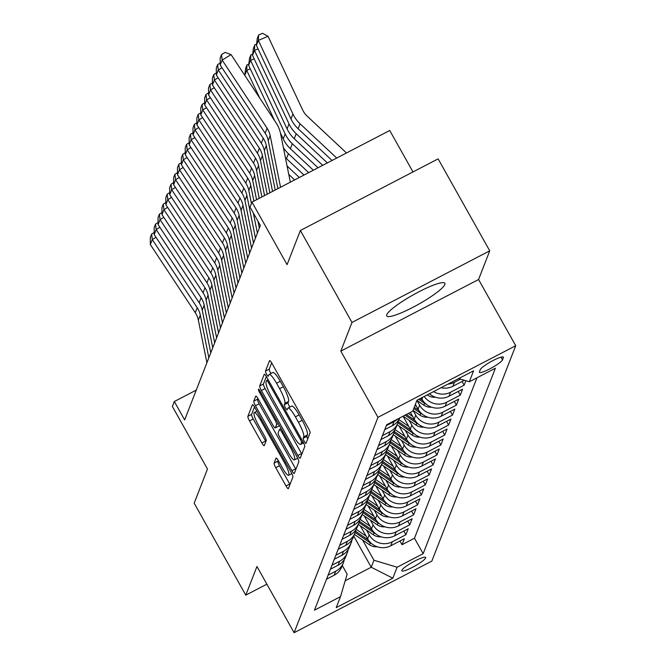 <?xml version="1.0" encoding="UTF-8"?>
<svg xmlns="http://www.w3.org/2000/svg" width="666" height="666" viewBox="0 0 666 666"><rect width="100%" height="100%" fill="white"/><g stroke="black" fill="none" stroke-linecap="round" stroke-linejoin="round"><path stroke-width="1" d="M304.329 441.483A2.939 0.558 -117.5 0 0 305.952 443.406A2.939 0.558 -117.5 0 0 306.01 443.331L310.065 432.933A4.196 0.799 -117.5 0 0 308.416 428.338L271.944 363.345A4.196 0.799 -117.5 0 0 269.63 360.606A4.196 0.799 -117.5 0 0 269.539 360.714L265.493 371.112A2.939 0.558 -117.5 0 0 266.641 374.325A2.939 0.558 -117.5 0 0 268.265 376.248A2.939 0.558 -117.5 0 0 268.323 376.165L268.848 374.825A13.428 2.564 -117.5 0 1 269.139 374.467A13.428 2.564 -117.5 0 1 276.556 383.241L279.595 388.661A13.428 2.564 -117.5 0 1 284.857 403.346L284.332 404.695A2.939 0.558 -117.5 0 0 285.481 407.908A2.939 0.558 -117.5 0 0 287.104 409.823A2.939 0.558 -117.5 0 0 287.171 409.748L287.695 408.4A13.428 2.564 -117.5 0 1 287.987 408.042A13.428 2.564 -117.5 0 1 295.396 416.824L298.435 422.244A13.428 2.564 -117.5 0 1 303.704 436.929L303.18 438.27A2.939 0.558 -117.5 0 0 304.329 441.483M271.67 362.87L269.214 369.18A2.939 0.558 -117.5 0 0 270.363 372.394A2.939 0.558 -117.5 0 0 271.045 373.476M269.139 374.467L272.86 372.527A13.428 2.564 -117.5 0 1 280.278 381.31L283.316 386.73A13.428 2.564 -117.5 0 1 288.578 401.415L288.053 402.755A2.939 0.558 -117.5 0 0 289.21 405.969A2.939 0.558 -117.5 0 0 289.885 407.051M444.846 284.507A33.342 5.403 150.7 0 0 444.888 283.291A33.342 5.403 150.7 0 0 416 293.331A33.342 5.403 150.7 0 0 386.771 314.71A33.342 5.403 150.7 0 0 386.73 315.925A33.342 5.403 150.7 0 0 415.617 305.885A33.342 5.403 150.7 0 0 444.846 284.507M425.657 557.942A13.678 2.214 150.7 0 0 425.666 557.442A13.678 2.214 150.7 0 0 413.819 561.563A13.678 2.214 150.7 0 0 401.823 570.329A13.678 2.214 150.7 0 0 401.814 570.829A13.678 2.214 150.7 0 0 413.661 566.708A13.678 2.214 150.7 0 0 425.657 557.942M274.109 463.111A4.196 0.799 -117.5 0 0 275.757 467.698L285.989 485.939A4.196 0.799 -117.5 0 0 288.303 488.678A4.196 0.799 -117.5 0 0 288.395 488.569L292.89 477.023A4.196 0.799 -117.5 0 0 291.25 472.427L254.778 407.434A4.196 0.799 -117.5 0 0 252.456 404.695A4.196 0.799 -117.5 0 0 252.372 404.803L247.869 416.35A4.196 0.799 -117.5 0 0 249.517 420.945L261.88 442.965A4.196 0.799 -117.5 0 0 264.194 445.712A4.196 0.799 -117.5 0 0 264.285 445.596L266.209 440.659A4.196 0.799 -117.5 0 0 264.56 436.072L258.433 425.149A11.222 2.14 -117.5 0 1 254.279 412.57A11.222 2.14 -117.5 0 1 260.473 419.913L284.482 462.695A11.222 2.14 -117.5 0 1 288.644 475.274A11.222 2.14 -117.5 0 1 282.442 467.932L278.446 460.805A4.196 0.799 -117.5 0 0 276.124 458.058A4.196 0.799 -117.5 0 0 276.032 458.166L274.109 463.111L277.83 461.18A4.196 0.799 -117.5 0 0 279.479 465.767L289.71 483.999A4.196 0.799 -117.5 0 0 289.985 484.482M351.981 322.452L340.817 351.124L478.571 279.504L489.735 250.832L351.981 322.452L300.374 230.494L287.079 264.643L251.981 202.106L250.041 207.093L260.364 225.483L184.649 419.913L174.326 401.523L172.386 406.501L207.476 469.039L194.181 503.188L245.787 595.154L266.883 584.182M340.817 351.124L377.972 417.332L294.106 632.7L256.951 566.483L245.787 595.154M297.844 455.494A4.196 0.799 -117.5 0 0 300.158 458.241A4.196 0.799 -117.5 0 0 300.249 458.133L304.745 446.578A4.196 0.799 -117.5 0 0 303.105 441.991L266.633 376.998A4.196 0.799 -117.5 0 0 264.31 374.259A4.196 0.799 -117.5 0 0 264.219 374.367L259.723 385.914A4.196 0.799 -117.5 0 0 261.372 390.509L297.844 455.494L301.565 453.563A4.196 0.799 -117.5 0 0 301.84 454.037M298.818 461.804L294.322 473.351A4.196 0.799 -117.5 0 1 294.23 473.459A4.196 0.799 -117.5 0 1 291.916 470.72L255.444 405.727A4.196 0.799 -117.5 0 1 253.796 401.132L255.719 396.195A4.196 0.799 -117.5 0 1 255.811 396.079A4.196 0.799 -117.5 0 1 258.133 398.826L272.918 425.183A4.196 0.799 -117.5 0 0 275.241 427.93A4.196 0.799 -117.5 0 0 275.333 427.813L276.606 424.533A4.196 0.799 -117.5 0 0 274.958 419.946L259.565 392.507A2.939 0.558 -117.5 0 1 258.475 389.21A2.939 0.558 -117.5 0 1 260.098 391.133L297.178 457.209A4.196 0.799 -117.5 0 1 298.818 461.804M300.374 230.494L438.12 158.874L489.735 250.832M399.941 541.017L402.014 544.705L404.345 538.727L390.759 545.787L392.307 541.799A17.1 16.55 -158.7 0 1 369.164 534.831L366.491 530.061M403.829 531.043L405.902 534.74L408.233 528.754L394.638 535.822L396.195 531.834A17.1 16.55 -158.7 0 1 373.043 524.858L370.371 520.096M407.709 521.07L409.781 524.766L412.112 518.781L398.526 525.849L400.075 521.861A17.1 16.55 -158.7 0 1 376.931 514.893L374.25 510.123M411.596 511.105L413.669 514.793L415.992 508.816L402.406 515.875L403.962 511.888A17.1 16.55 -158.7 0 1 380.81 504.92L378.138 500.149M415.476 501.132L417.549 504.828L419.88 498.842L406.293 505.91L407.842 501.923A17.1 16.55 -158.7 0 1 384.69 494.946L382.018 490.184M419.355 491.158L421.428 494.855L423.759 488.869L410.173 495.937L411.73 491.949A17.1 16.55 -158.7 0 1 388.578 484.981L385.905 480.211M423.243 481.193L425.316 484.881L427.647 478.904L414.052 485.964L415.609 481.976A17.1 16.55 -158.7 0 1 392.457 475.008L389.785 470.238M427.122 471.22L429.195 474.916L431.526 468.931L417.94 475.999L419.488 472.011A17.1 16.55 -158.7 0 1 396.345 465.035L393.664 460.273M431.01 461.247L433.083 464.943L435.414 458.957L421.819 466.025L423.376 462.038A17.1 16.55 -158.7 0 1 400.224 455.069L397.552 450.299M434.89 451.282L436.963 454.97L439.294 448.992L425.707 456.052L427.256 452.064A17.1 16.55 -158.7 0 1 404.112 445.096L401.431 440.326M438.777 441.308L440.842 445.005L443.173 439.019L429.587 446.087L431.143 442.099A17.1 16.55 -158.7 0 1 407.992 435.123L405.319 430.361M442.657 431.335L444.73 435.031L447.061 429.046L433.466 436.113L435.023 432.126A17.1 16.55 -158.7 0 1 411.871 425.158L409.199 420.388M446.536 421.37L448.609 425.058L450.94 419.08L437.354 426.14L438.902 422.152A17.1 16.55 -158.7 0 1 415.759 415.184L413.078 410.414M450.424 411.397L452.497 415.093L454.828 409.107L441.233 416.175L442.79 412.187A17.1 16.55 -158.7 0 1 419.638 405.211L416.966 400.449M454.304 401.423L456.377 405.119L458.707 399.134L445.121 406.202L446.67 402.214A17.1 16.55 -158.7 0 1 424.267 396.445M458.191 391.458L460.264 395.146L462.587 389.169L449.001 396.228L450.557 392.241A17.1 16.55 -158.7 0 1 433.566 391.616M462.071 381.485L464.144 385.181L465.875 380.736M390.759 545.787A17.1 16.55 21.3 0 1 367.607 538.819L360.314 525.824M394.638 535.822A17.1 16.55 21.3 0 1 371.495 528.846L364.202 515.85M398.526 525.849A17.1 16.55 21.3 0 1 375.374 518.881L368.082 505.877M402.406 515.875A17.1 16.55 21.3 0 1 379.262 508.907L371.961 495.912M406.293 505.91A17.1 16.55 21.3 0 1 383.141 498.934L375.849 485.939M410.173 495.937A17.1 16.55 21.3 0 1 387.021 488.969L379.728 475.965M414.052 485.964A17.1 16.55 21.3 0 1 390.909 478.996L383.616 466M417.94 475.999A17.1 16.55 21.3 0 1 394.788 469.022L387.495 456.027M421.819 466.025A17.1 16.55 21.3 0 1 398.676 459.057L391.375 446.053M425.707 456.052A17.1 16.55 21.3 0 1 402.555 449.084L395.263 436.088M429.587 446.087A17.1 16.55 21.3 0 1 406.435 439.11L399.142 426.115M433.466 436.113A17.1 16.55 21.3 0 1 410.323 429.145L403.063 416.217M437.354 426.14A17.1 16.55 21.3 0 1 414.202 419.172L410.406 412.404M441.233 416.175A17.1 16.55 21.3 0 1 418.09 409.199L415.384 404.387M445.121 406.202A17.1 16.55 21.3 0 1 421.969 399.234L421.278 398.002M480.286 369.63L479.428 371.819A13.253 2.148 150.7 0 0 479.412 372.311A13.253 2.148 150.7 0 0 490.892 368.315A13.253 2.148 150.7 0 0 502.514 359.823L503.363 357.625A13.253 2.148 150.7 0 0 503.379 357.142A13.253 2.148 150.7 0 0 491.899 361.139A13.253 2.148 150.7 0 0 480.286 369.63M377.972 417.332L515.725 345.712L431.851 561.08L294.106 632.7M402.014 544.705L414.485 538.228L423.16 553.671L495.379 368.223L469.322 381.768L458.666 378.563M423.16 553.671L397.103 567.224L392.823 578.188L336.238 607.617L340.509 596.644L314.452 610.198L386.671 424.741L412.729 411.188L416.999 400.224L473.593 370.804L469.322 381.768M326.523 579.187L334.166 575.216A17.1 16.55 21.3 0 0 341.841 566.708L343.398 562.712A17.1 16.55 -158.7 0 1 335.722 571.228L328.08 575.199M330.411 569.214L338.053 565.243A17.1 16.55 21.3 0 0 345.729 556.734L347.277 552.747A17.1 16.55 -158.7 0 1 339.602 561.255L331.959 565.226M334.29 559.249L341.933 555.269A17.1 16.55 21.3 0 0 349.608 546.761L351.165 542.773A17.1 16.55 -158.7 0 1 343.49 551.282L335.839 555.261M338.17 549.275L345.82 545.304A17.1 16.55 21.3 0 0 353.496 536.796L355.045 532.8A17.1 16.55 -158.7 0 1 347.369 541.316L339.727 545.288M342.058 539.302L349.7 535.331A17.1 16.55 21.3 0 0 357.376 526.823L358.932 522.835A17.1 16.55 -158.7 0 1 351.257 531.343L343.606 535.314M345.937 529.337L353.588 525.357A17.1 16.55 21.3 0 0 361.263 516.849L362.812 512.862A17.1 16.55 -158.7 0 1 355.136 521.37L347.494 525.349M349.825 519.363L357.467 515.392A17.1 16.55 21.3 0 0 365.143 506.884L366.7 502.888A17.1 16.55 -158.7 0 1 359.016 511.405L351.373 515.376M353.704 509.39L361.347 505.419A17.1 16.55 21.3 0 0 369.022 496.911L370.579 492.923A17.1 16.55 -158.7 0 1 362.903 501.431L355.261 505.402M357.584 499.425L365.234 495.446A17.1 16.55 21.3 0 0 372.91 486.938L374.459 482.95A17.1 16.55 -158.7 0 1 366.783 491.458L359.14 495.437M361.471 489.452L369.114 485.481A17.1 16.55 21.3 0 0 376.79 476.973L378.346 472.977A17.1 16.55 -158.7 0 1 370.671 481.493L363.02 485.464M365.351 479.478L373.002 475.507A17.1 16.55 21.3 0 0 380.677 466.999L382.226 463.012A17.1 16.55 -158.7 0 1 374.55 471.52L366.908 475.491M369.239 469.513L376.881 465.534A17.1 16.55 21.3 0 0 384.557 457.026L386.114 453.038A17.1 16.55 -158.7 0 1 378.438 461.546L370.787 465.526M373.118 459.54L380.761 455.569A17.1 16.55 21.3 0 0 388.436 447.053L389.993 443.065A17.1 16.55 -158.7 0 1 382.317 451.581L374.675 455.552M376.998 449.567L384.648 445.596A17.1 16.55 21.3 0 0 392.324 437.087L393.872 433.1A17.1 16.55 -158.7 0 1 386.197 441.608L378.554 445.579M380.885 439.602L388.528 435.622A17.1 16.55 21.3 0 0 396.203 427.114L397.76 423.126A17.1 16.55 -158.7 0 1 390.085 431.635L382.434 435.614M384.765 429.628L392.416 425.657A17.1 16.55 21.3 0 0 399.758 417.94M397.702 419.006A17.1 16.55 -158.7 0 1 393.964 421.67L386.322 425.641M460.506 379.12L454.437 382.276A17.1 16.55 -158.7 0 1 447.96 384.132M441.05 387.72A17.1 16.55 21.3 0 0 452.888 386.263L464.385 380.286M464.144 385.181L450.557 392.241M460.264 395.146L446.67 402.214M456.377 405.119L442.79 412.187M452.497 415.093L438.902 422.152M448.609 425.058L435.023 432.126M444.73 435.031L431.143 442.099M440.842 445.005L427.256 452.064M436.963 454.97L423.376 462.038M433.083 464.943L419.488 472.011M429.195 474.916L415.609 481.976M425.316 484.881L411.73 491.949M421.428 494.855L407.842 501.923M417.549 504.828L403.962 511.888M413.669 514.793L400.075 521.861M409.781 524.766L396.195 531.834M405.902 534.74L392.307 541.799M414.485 538.228L476.964 377.797M353.763 536.105L371.228 567.232L373.951 560.256L362.604 540.034M412.995 171.936L389.735 130.486L251.981 202.106M478.571 279.504L515.725 345.712M196.245 390.118L174.326 401.523M345.204 580.769L371.228 567.232L392.823 578.188M342.299 565.551L347.144 574.192L340.509 596.644M398.618 420.021A17.1 16.55 -158.7 0 1 397.76 423.126M429.478 393.739A17.1 16.55 21.3 0 0 449.001 396.228M394.738 429.986A17.1 16.55 -158.7 0 1 393.872 433.1M390.859 439.96A17.1 16.55 -158.7 0 1 389.993 443.065M386.971 449.933A17.1 16.55 -158.7 0 1 386.114 453.038M383.092 459.898A17.1 16.55 -158.7 0 1 382.226 463.012M379.204 469.871A17.1 16.55 -158.7 0 1 378.346 472.977M375.324 479.845A17.1 16.55 -158.7 0 1 374.459 482.95M371.445 489.81A17.1 16.55 -158.7 0 1 370.579 492.923M367.557 499.783A17.1 16.55 -158.7 0 1 366.7 502.888M363.678 509.756A17.1 16.55 -158.7 0 1 362.812 512.862M359.79 519.721A17.1 16.55 -158.7 0 1 358.932 522.835M355.91 529.695A17.1 16.55 -158.7 0 1 355.045 532.8M352.023 539.668A17.1 16.55 -158.7 0 1 351.165 542.773M348.143 549.633A17.1 16.55 -158.7 0 1 347.277 552.747M344.264 559.607A17.1 16.55 -158.7 0 1 343.398 562.712M373.951 560.256L397.103 567.224M307.725 438.936A2.939 0.558 -117.5 0 1 306.901 436.338L307.426 434.99A13.428 2.564 -117.5 0 0 302.156 420.304L298.435 422.244M287.987 408.042L291.708 406.11A13.428 2.564 -117.5 0 1 299.117 414.893L302.156 420.304M266.35 376.523L263.445 383.982A4.196 0.799 -117.5 0 0 265.093 388.569L301.565 453.563M301.49 442.607A2.939 0.558 -117.5 0 0 300.341 439.393L268.323 382.342A2.939 0.558 -117.5 0 0 266.7 380.419A2.939 0.558 -117.5 0 0 266.641 380.502L266.084 381.918A13.428 2.564 -117.5 0 0 271.353 396.603L293.231 435.597A13.428 2.564 -117.5 0 0 300.649 444.38A13.428 2.564 -117.5 0 0 300.94 444.022L301.49 442.607L303.005 441.816M257.85 398.343L257.517 399.2A4.196 0.799 -117.5 0 0 259.166 403.787L295.637 468.781A4.196 0.799 -117.5 0 0 295.912 469.255M278.821 425.999A4.196 0.799 -117.5 0 0 278.962 425.99A4.196 0.799 -117.5 0 0 279.054 425.882L279.27 425.308M288.27 452.53A11.222 2.14 -117.5 0 0 294.464 459.873A11.222 2.14 -117.5 0 0 290.309 447.294L281.851 432.226A4.196 0.799 -117.5 0 0 279.537 429.478A4.196 0.799 -117.5 0 0 279.445 429.587L278.163 432.867A4.196 0.799 -117.5 0 0 279.812 437.462L288.27 452.53M278.163 460.323L277.83 461.18M254.495 406.959L251.598 414.418A4.196 0.799 -117.5 0 0 253.238 419.006L265.601 441.034A4.196 0.799 -117.5 0 0 265.876 441.508M346.495 152.972L307.342 116.334A21.37 20.696 -158.7 0 1 302.589 109.807L268.007 36.255L258.35 40.418L292.932 113.969A32.06 31.036 21.3 0 0 300.066 123.768L336.713 158.05M256.41 45.405L257.276 38.453L258.633 34.965L258.35 40.418L256.41 45.405L290.992 118.956A32.06 31.036 21.3 0 0 298.127 128.746L332.043 160.481M258.633 34.965L262.496 33.3L268.007 36.255M277.88 188.644L268.24 140.643A21.37 20.696 21.3 0 0 265.176 133.233L220.23 65.077L222.169 60.09L221.528 54.604L225.091 52.406L231.077 54.595L276.032 122.76A32.06 31.036 -158.7 0 1 280.627 133.874L290.326 182.176M231.077 54.595L222.169 60.09L267.116 128.247A21.37 20.696 21.3 0 1 270.18 135.656L280.544 187.254M220.23 65.077L220.171 58.092L221.528 54.604M258.033 48.851L254.47 50.391L289.044 123.943A32.06 31.036 21.3 0 0 296.187 133.733L327.372 162.912M252.531 55.37L253.388 48.427L254.745 44.938L254.47 50.391L252.531 55.37L287.104 128.929A32.06 31.036 21.3 0 0 294.247 138.719L322.694 165.343M254.745 44.938L256.568 44.156M254.154 58.824L250.591 60.356L285.165 133.916A32.06 31.036 21.3 0 0 292.307 143.706L318.023 167.774M280.419 132.934L283.225 138.894A32.06 31.036 21.3 0 0 290.359 148.693L313.353 170.196M248.643 65.343L249.509 58.4L250.866 54.903L250.591 60.356L248.643 65.343L274.65 120.671M250.866 54.903L252.68 54.121M250.266 68.789L246.703 70.33L259.732 98.044M283.4 147.686A32.06 31.036 21.3 0 0 288.42 153.679L308.674 172.627M435.481 397.219A11.33 10.964 -158.7 0 1 427.747 395.221L427.264 394.888M285.389 157.592A32.06 31.036 21.3 0 0 286.48 158.658L304.004 175.058M244.763 75.316L245.621 68.365L246.986 64.877L246.703 70.33L244.813 75.416M429.295 393.831A11.33 10.964 21.3 0 0 430.061 394.239M246.986 64.877L248.801 64.094M287.079 166.025L299.334 177.489M431.601 407.184A11.33 10.964 -158.7 0 1 423.859 405.186L416.924 400.424M288.761 174.4L294.663 179.92M422.768 400.516L420.046 398.643M418.789 399.3L424.6 403.296A11.33 10.964 21.3 0 0 426.182 404.204M244.139 74.401L244.922 74.068M272.552 191.417L264.36 150.616A21.37 20.696 21.3 0 0 261.297 143.207L216.342 75.042L218.29 70.055L217.64 64.569L220.213 62.987M222.003 67.766L218.29 70.055L263.236 138.22A21.37 20.696 21.3 0 1 266.3 145.629L275.216 190.026M216.342 75.042L216.284 68.057L217.64 64.569M267.224 194.181L260.473 160.589A21.37 20.696 21.3 0 0 257.409 153.172L212.462 85.015L214.402 80.028L213.761 74.542L216.325 72.96M218.123 77.739L214.402 80.028L259.357 148.185A21.37 20.696 21.3 0 1 262.412 155.603L269.888 192.799M212.462 85.015L212.404 78.03L213.761 74.542M261.896 196.953L256.593 170.554A21.37 20.696 21.3 0 0 253.53 163.145L208.583 94.988L210.523 90.002L209.882 84.515L212.446 82.934M214.236 87.712L210.523 90.002L255.469 158.158A21.37 20.696 21.3 0 1 258.533 165.568L264.56 195.571M208.583 94.988L208.516 88.004L209.882 84.515M256.568 199.725L252.705 180.528A21.37 20.696 21.3 0 0 249.65 173.118L204.695 104.953L206.635 99.967L205.994 94.48L208.558 92.899M210.356 97.677L206.635 99.967L251.59 168.132A21.37 20.696 21.3 0 1 254.653 175.541L259.232 198.343M204.695 104.953L204.637 97.969L205.994 94.48M416.566 406.493L414.985 405.403M427.722 417.157A11.33 10.964 -158.7 0 1 419.98 415.159L413.045 410.389M418.889 410.489L414.244 407.301M413.777 408.499L420.721 413.261A11.33 10.964 21.3 0 0 422.302 414.177M257.384 233.125L253.338 212.97M251.44 203.505L248.826 190.501A21.37 20.696 21.3 0 0 245.762 183.083L200.816 114.927L202.755 109.94L202.114 104.454L204.678 102.872M206.477 107.651L202.755 109.94L247.702 178.097A21.37 20.696 21.3 0 1 250.766 185.514L253.904 201.107M259.332 228.138L257.925 221.137M200.816 114.927L200.749 107.942L202.114 104.454M412.687 416.466L408.341 413.478M423.834 427.131A11.33 10.964 -158.7 0 1 416.092 425.133L403.105 416.2M415.001 420.462L406.352 414.51M405.095 415.159L416.833 423.235A11.33 10.964 21.3 0 0 418.415 424.15M253.505 243.098L244.946 200.466A21.37 20.696 21.3 0 0 241.883 193.057L196.928 124.9L198.876 119.913L198.227 114.427L200.799 112.845M202.589 117.624L198.876 119.913L243.823 188.07A21.37 20.696 21.3 0 1 246.886 195.479L255.444 238.112M196.928 124.9L196.87 117.915L198.227 114.427M408.799 426.431L398.876 419.613M419.955 437.096A11.33 10.964 -158.7 0 1 412.212 435.098L397.136 424.733M411.122 430.427L398.268 421.595M397.868 422.835L412.953 433.208A11.33 10.964 21.3 0 0 414.535 434.115M249.625 253.063L241.059 210.439A21.37 20.696 21.3 0 0 237.995 203.03L193.048 134.865L194.988 129.878L194.347 124.392L196.911 122.81M198.709 127.589L194.988 129.878L239.943 198.043A21.37 20.696 21.3 0 1 242.998 205.453L251.565 248.077M193.048 134.865L192.99 127.88L194.347 124.392M404.92 436.405L394.996 429.578M416.067 447.069A11.33 10.964 -158.7 0 1 408.333 445.071L393.248 434.707M407.234 440.401L394.389 431.568M393.989 432.808L409.066 443.173A11.33 10.964 21.3 0 0 410.647 444.089M245.737 263.037L237.179 220.413A21.37 20.696 21.3 0 0 234.116 212.995L189.169 144.838L191.109 139.852L190.459 134.365L193.032 132.784M194.822 137.562L191.109 139.852L236.055 208.008A21.37 20.696 21.3 0 1 239.119 215.426L247.677 258.05M189.169 144.838L189.102 137.854L190.459 134.365M401.032 446.378L391.108 439.552M412.187 457.043A11.33 10.964 -158.7 0 1 404.445 455.045L389.369 444.672M403.355 450.374L390.501 441.533M390.101 442.782L405.186 453.146A11.33 10.964 21.3 0 0 406.768 454.062M241.858 273.01L233.291 230.378A21.37 20.696 21.3 0 0 230.236 222.968L185.281 154.812L187.221 149.825L186.58 144.339L189.144 142.757M190.942 147.536L187.221 149.825L232.176 217.982A21.37 20.696 21.3 0 1 235.24 225.391L243.798 268.023M185.281 154.812L185.223 147.827L186.58 144.339M397.152 456.343L387.229 449.525M408.3 467.008A11.33 10.964 -158.7 0 1 400.566 465.01L385.481 454.645M399.475 460.339L386.621 451.506M386.222 452.747L401.298 463.12A11.33 10.964 21.3 0 0 402.888 464.027M237.97 282.975L229.412 240.351A21.37 20.696 21.3 0 0 226.348 232.942L181.402 164.777L183.341 159.79L182.7 154.304L185.265 152.722M187.063 157.501L183.341 159.79L228.288 227.955A21.37 20.696 21.3 0 1 231.352 235.364L239.918 277.988M181.402 164.777L181.335 157.792L182.7 154.304M393.273 466.317L383.341 459.49M404.42 476.981A11.33 10.964 -158.7 0 1 396.678 474.983L381.601 464.618M395.587 470.313L382.734 461.48M382.334 462.72L397.419 473.085A11.33 10.964 21.3 0 0 399.001 474.001M234.091 292.948L225.533 250.324A21.37 20.696 21.3 0 0 222.469 242.907L177.514 174.75L179.462 169.763L178.813 164.277L181.385 162.695M183.175 167.474L179.462 169.763L224.409 237.92A21.37 20.696 21.3 0 1 227.472 245.338L236.03 287.962M177.514 174.75L177.456 167.765L178.813 164.277M389.385 476.29L379.462 469.463M400.541 486.954A11.33 10.964 -158.7 0 1 392.798 484.956L377.722 474.583M391.708 480.286L378.854 471.445M378.455 472.693L393.539 483.058A11.33 10.964 21.3 0 0 395.121 483.974M230.211 302.922L221.645 260.289A21.37 20.696 21.3 0 0 218.581 252.88L173.635 184.723L175.574 179.737L174.933 174.251L177.497 172.669M179.296 177.447L175.574 179.737L220.529 247.894A21.37 20.696 21.3 0 1 223.585 255.303L232.151 297.935M173.635 184.723L173.576 177.739L174.933 174.251M226.323 312.887L217.765 270.263A21.37 20.696 21.3 0 0 214.702 262.854L169.755 194.688L171.695 189.702L171.045 184.216L173.618 182.634M175.408 187.412L171.695 189.702L216.641 257.867A21.37 20.696 21.3 0 1 219.705 265.276L228.263 307.9M169.755 194.688L169.688 187.704L171.045 184.216M222.444 322.86L213.878 280.236A21.37 20.696 21.3 0 0 210.814 272.819L165.867 204.662L167.807 199.675L167.166 194.189L169.73 192.607M171.528 197.386L167.807 199.675L212.762 267.832A21.37 20.696 21.3 0 1 215.817 275.249L224.384 317.873M165.867 204.662L165.809 197.677L167.166 194.189M385.506 486.255L375.574 479.437M396.653 496.919A11.33 10.964 -158.7 0 1 388.919 494.921L373.834 484.557M387.82 490.251L374.975 481.418M374.575 482.659L389.652 493.031A11.33 10.964 21.3 0 0 391.233 493.939M381.618 496.228L371.695 489.402M392.774 506.893A11.33 10.964 -158.7 0 1 385.031 504.895L369.955 494.53M383.941 500.224L371.087 491.391M370.687 492.632L385.772 502.997A11.33 10.964 21.3 0 0 387.354 503.912M377.739 506.202L367.815 499.375M388.886 516.866A11.33 10.964 -158.7 0 1 381.152 514.868L366.067 504.495M380.061 510.198L367.207 501.356M366.808 502.605L381.884 512.97A11.33 10.964 21.3 0 0 383.466 513.886M218.556 332.834L209.998 290.201A21.37 20.696 21.3 0 0 206.935 282.792L161.988 214.635L163.928 209.648L163.287 204.162L165.851 202.581M167.649 207.359L163.928 209.648L208.874 277.805A21.37 20.696 21.3 0 1 211.938 285.215L220.504 327.847M161.988 214.635L161.921 207.65L163.287 204.162M373.851 516.167L363.927 509.348M385.006 526.831A11.33 10.964 -158.7 0 1 377.264 524.833L362.187 514.468M376.173 520.163L363.32 511.33M362.92 512.57L378.005 522.943A11.33 10.964 21.3 0 0 379.587 523.851M214.677 342.799L206.11 300.175A21.37 20.696 21.3 0 0 203.055 292.765L158.1 224.6L160.04 219.614L159.399 214.127L161.963 212.546M163.761 217.324L160.04 219.614L204.995 287.779A21.37 20.696 21.3 0 1 208.058 295.188L216.617 337.812M158.1 224.6L158.042 217.615L159.399 214.127M369.971 526.14L360.048 519.313M381.127 536.804A11.33 10.964 -158.7 0 1 373.385 534.806L358.308 524.442M372.294 530.136L359.44 521.303M359.041 522.544L374.125 532.908A11.33 10.964 21.3 0 0 375.707 533.824M210.789 352.772L202.231 310.148A21.37 20.696 21.3 0 0 199.167 302.73L154.221 234.574L156.16 229.587L155.519 224.101L158.083 222.519M159.882 227.297L156.16 229.587L201.107 297.744A21.37 20.696 21.3 0 1 204.171 305.161L212.737 347.785M154.221 234.574L154.162 227.589L155.519 224.101M366.092 536.113L356.16 529.287M377.239 546.778A11.33 10.964 -158.7 0 1 369.505 544.78L354.42 534.407M368.406 540.109L355.552 531.268M355.153 532.517L370.238 542.882A11.33 10.964 21.3 0 0 371.819 543.797M206.91 362.745L198.351 320.113A21.37 20.696 21.3 0 0 195.288 312.704L150.333 244.547L152.281 239.56L151.632 234.074L154.204 232.492M155.994 237.271L152.281 239.56L197.228 307.717A21.37 20.696 21.3 0 1 200.291 315.126L208.849 357.759M150.333 244.547L150.275 237.562L151.632 234.074M367.607 538.819L369.164 534.831M371.495 528.846L373.043 524.858M375.374 518.881L376.931 514.893M379.262 508.907L380.81 504.92M383.141 498.934L384.69 494.946M387.021 488.969L388.578 484.981M390.909 478.996L392.457 475.008M394.788 469.022L396.345 465.035M398.676 459.057L400.224 455.069M402.555 449.084L404.112 445.096M406.435 439.11L407.992 435.123M410.323 429.145L411.871 425.158M414.202 419.172L415.759 415.184M418.09 409.199L419.638 405.211M421.969 399.234L422.744 397.236M334.166 575.216L335.722 571.228M338.053 565.243L339.602 561.255M341.933 555.269L343.49 551.282M345.82 545.304L347.369 541.316M349.7 535.331L351.257 531.343M353.588 525.357L355.136 521.37M357.467 515.392L359.016 511.405M361.347 505.419L362.903 501.431M365.234 495.446L366.783 491.458M369.114 485.481L370.671 481.493M373.002 475.507L374.55 471.52M376.881 465.534L378.438 461.546M380.761 455.569L382.317 451.581M384.648 445.596L386.197 441.608M388.528 435.622L390.085 431.635M392.416 425.657L393.964 421.67M452.888 386.263L454.437 382.276M502.963 356.901L503.363 357.625M501.015 357.151L502.514 359.823M307.426 434.99L303.704 436.929M299.117 414.893L295.396 416.824M288.053 402.755L284.332 404.695M288.578 401.415L284.857 403.346M283.316 386.73L279.595 388.661M280.278 381.31L276.556 383.241M269.214 369.18L265.493 371.112M306.901 436.338L303.18 438.27M265.093 388.569L261.372 390.509M263.445 383.982L259.723 385.914M301.348 438.869L300.341 439.393M269.33 381.818L268.323 382.342M268.148 379.712L266.8 380.411M303.48 442.699L300.94 444.022M295.637 468.781L291.916 470.72M259.166 403.787L255.444 405.727M257.517 399.2L253.796 401.132M279.054 425.882L275.333 427.813M278.338 423.634L276.606 424.533M275.965 419.422L274.958 419.946M260.572 391.983L259.565 392.507M291.317 446.769L290.309 447.294M282.859 431.701L281.851 432.226M285.489 462.171L284.482 462.695M261.48 419.389L260.473 419.913M265.601 441.034L261.88 442.965M253.238 419.006L249.517 420.945M251.598 414.418L247.869 416.35M289.71 483.999L285.989 485.939M279.479 465.767L275.757 467.698M292.932 113.969L290.992 118.956M300.066 123.768L298.127 128.746M268.24 140.643L270.18 135.656M265.176 133.233L267.116 128.247M289.044 123.943L287.104 128.929M296.187 133.733L294.247 138.719M285.165 133.916L283.225 138.894M292.307 143.706L290.359 148.693M427.747 395.221L428.03 394.488M288.42 153.679L286.48 158.658M423.859 405.186L424.6 403.296M264.36 150.616L266.3 145.629M261.297 143.207L263.236 138.22M260.473 160.589L262.412 155.603M257.409 153.172L259.357 148.185M256.593 170.554L258.533 165.568M253.53 163.145L255.469 158.158M252.705 180.528L254.653 175.541M249.65 173.118L251.59 168.132M419.98 415.159L420.721 413.261M248.826 190.501L250.766 185.514M245.762 183.083L247.702 178.097M416.092 425.133L416.833 423.235M244.946 200.466L246.886 195.479M241.883 193.057L243.823 188.07M412.212 435.098L412.953 433.208M241.059 210.439L242.998 205.453M237.995 203.03L239.943 198.043M408.333 445.071L409.066 443.173M237.179 220.413L239.119 215.426M234.116 212.995L236.055 208.008M404.445 455.045L405.186 453.146M233.291 230.378L235.24 225.391M230.236 222.968L232.176 217.982M400.566 465.01L401.298 463.12M229.412 240.351L231.352 235.364M226.348 232.942L228.288 227.955M396.678 474.983L397.419 473.085M225.533 250.324L227.472 245.338M222.469 242.907L224.409 237.92M392.798 484.956L393.539 483.058M221.645 260.289L223.585 255.303M218.581 252.88L220.529 247.894M217.765 270.263L219.705 265.276M214.702 262.854L216.641 257.867M213.878 280.236L215.817 275.249M210.814 272.819L212.762 267.832M388.919 494.921L389.652 493.031M385.031 504.895L385.772 502.997M381.152 514.868L381.884 512.97M209.998 290.201L211.938 285.215M206.935 282.792L208.874 277.805M377.264 524.833L378.005 522.943M206.11 300.175L208.058 295.188M203.055 292.765L204.995 287.779M373.385 534.806L374.125 532.908M202.231 310.148L204.171 305.161M199.167 302.73L201.107 297.744M369.505 544.78L370.238 542.882M198.351 320.113L200.291 315.126M195.288 312.704L197.228 307.717M268.132 379.678L266.7 380.419M303.563 442.865L300.649 444.38M278.962 425.99L275.241 427.93M297.694 458.2L294.464 459.873M281.144 428.646L279.537 429.478M291.858 473.601L288.644 475.274M256.893 411.205L254.279 412.57"/></g></svg>
